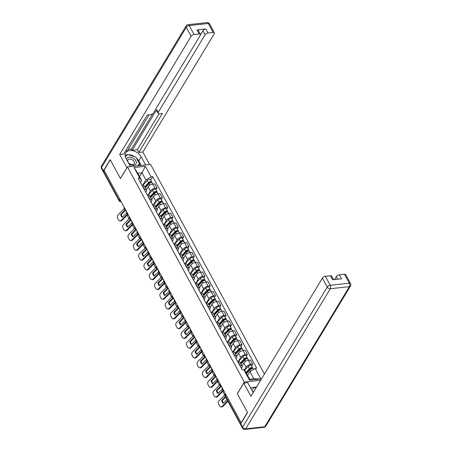 <?xml version="1.0" encoding="UTF-8"?>
<svg xmlns="http://www.w3.org/2000/svg" width="452" height="452" viewBox="0 0 452 452"><rect width="100%" height="100%" fill="white"/><g stroke="black" fill="none" stroke-linecap="round" stroke-linejoin="round"><path stroke-width="0.68" d="M264.437 374.024L150.612 164.387L127.47 166.918L244.306 382.098L237.289 393.709L247.436 412.405L241.176 422.773L104.039 170.201L110.305 159.833L120.452 178.529L127.47 166.918M119.769 199.168L119.17 200.157A1.638 0.802 -28.5 0 0 119.079 200.795L103.649 172.376A1.638 0.802 -28.5 0 1 103.74 171.743L119.17 200.157A1.638 1.096 31.1 0 0 120.91 201.27M104.339 170.749L103.74 171.743M244.244 370.205L246.074 367.171A3.769 1.842 -28.5 0 1 250.628 364.436L252.685 364.21L250.436 360.069L248.38 360.295A3.769 1.842 151.5 0 0 243.826 363.029L242.018 366.024M242.097 366.171L239.848 362.029A3.769 1.842 151.5 0 0 237.989 361.43L240.238 365.572A3.769 1.842 -28.5 0 1 242.097 366.171A3.769 1.842 -28.5 0 1 241.893 367.629L241.436 368.386M240.238 365.572L239.927 365.606M251.64 365.939L252.685 364.21M237.989 361.43L237.679 361.464M238.328 361.408L240.763 357.385A3.769 1.842 -28.5 0 1 245.312 354.65L247.368 354.424L245.125 350.283L243.063 350.509A3.769 1.842 151.5 0 0 238.515 353.244L236.707 356.238M234.611 355.82L234.921 355.786A3.769 1.842 -28.5 0 1 236.786 356.385A3.769 1.842 -28.5 0 1 236.577 357.843L236.119 358.6M246.329 356.148L247.368 354.424M236.786 356.385L234.537 352.244A3.769 1.842 151.5 0 0 232.673 351.645L232.362 351.679M233.017 351.622L235.447 347.599A3.769 1.842 -28.5 0 1 240.001 344.865L242.057 344.639L239.809 340.497L237.752 340.723A3.769 1.842 151.5 0 0 233.198 343.458L231.39 346.452M229.3 346.034L229.61 346A3.769 1.842 -28.5 0 1 231.469 346.599A3.769 1.842 -28.5 0 1 231.266 348.057L230.808 348.814M241.012 346.362L242.057 344.639M231.469 346.599L229.22 342.458A3.769 1.842 151.5 0 0 227.362 341.859L227.051 341.893M227.701 341.836L230.136 337.813A3.769 1.842 -28.5 0 1 234.684 335.079L236.741 334.853L234.498 330.711L232.435 330.937A3.769 1.842 151.5 0 0 227.887 333.672L226.079 336.667M223.983 336.248L224.294 336.215A3.769 1.842 -28.5 0 1 226.158 336.813A3.769 1.842 -28.5 0 1 225.949 338.271L225.492 339.028M235.701 336.576L236.741 334.853M226.158 336.813L223.909 332.672A3.769 1.842 151.5 0 0 222.045 332.073L221.734 332.107M222.39 332.05L224.819 328.028A3.769 1.842 -28.5 0 1 229.373 325.287L231.43 325.067L229.181 320.926L227.124 321.152A3.769 1.842 151.5 0 0 222.57 323.886L220.762 326.881M218.672 326.463L218.983 326.429A3.769 1.842 -28.5 0 1 220.842 327.028A3.769 1.842 -28.5 0 1 220.638 328.485L220.18 329.237M230.384 326.79L231.43 325.067M220.842 327.028L218.593 322.886A3.769 1.842 151.5 0 0 216.734 322.287L216.423 322.321M217.073 322.265L219.508 318.236A3.769 1.842 -28.5 0 1 224.056 315.502L226.113 315.276L223.87 311.14L221.808 311.36A3.769 1.842 151.5 0 0 217.259 314.1L215.451 317.089M213.355 316.671L213.666 316.637A3.769 1.842 -28.5 0 1 215.531 317.236A3.769 1.842 -28.5 0 1 215.321 318.694L214.864 319.451M225.073 317.005L226.113 315.276M215.531 317.236L213.282 313.1A3.769 1.842 151.5 0 0 211.417 312.501L211.112 312.535M211.762 312.479L214.191 308.45A3.769 1.842 -28.5 0 1 218.745 305.716L220.802 305.49L218.553 301.348L216.497 301.574A3.769 1.842 151.5 0 0 211.943 304.309L210.135 307.303M208.044 306.885L208.355 306.851A3.769 1.842 -28.5 0 1 210.214 307.45A3.769 1.842 -28.5 0 1 210.01 308.908L209.553 309.665M219.762 307.219L220.802 305.49M210.214 307.45L207.965 303.309A3.769 1.842 151.5 0 0 206.106 302.71L205.796 302.744M206.445 302.687L208.88 298.665A3.769 1.842 -28.5 0 1 213.429 295.93L215.491 295.704L213.242 291.563L211.18 291.789A3.769 1.842 151.5 0 0 206.632 294.523L204.824 297.518M202.728 297.1L203.038 297.066A3.769 1.842 -28.5 0 1 204.903 297.665A3.769 1.842 -28.5 0 1 204.694 299.122L204.242 299.879M214.446 297.427L215.491 295.704M204.903 297.665L202.654 293.523A3.769 1.842 151.5 0 0 200.79 292.924L200.485 292.958M201.134 292.902L203.564 288.879A3.769 1.842 -28.5 0 1 208.118 286.144L210.174 285.918L207.926 281.777L205.869 282.003A3.769 1.842 151.5 0 0 201.315 284.737L199.507 287.732M197.417 287.314L197.727 287.28A3.769 1.842 -28.5 0 1 199.586 287.879A3.769 1.842 -28.5 0 1 199.383 289.337L198.925 290.094M209.135 287.642L210.174 285.918M199.586 287.879L197.338 283.737A3.769 1.842 151.5 0 0 195.479 283.138L195.168 283.172M195.818 283.116L198.253 279.093A3.769 1.842 -28.5 0 1 202.801 276.358L204.863 276.132L202.615 271.991L200.552 272.217A3.769 1.842 151.5 0 0 196.004 274.952L194.196 277.946M192.1 277.528L192.411 277.494A3.769 1.842 -28.5 0 1 194.275 278.093A3.769 1.842 -28.5 0 1 194.066 279.551L193.614 280.308M203.818 277.856L204.863 276.132M194.275 278.093L192.027 273.952A3.769 1.842 151.5 0 0 190.162 273.353L189.857 273.387M190.507 273.33L192.936 269.307A3.769 1.842 -28.5 0 1 197.49 266.573L199.547 266.347L197.298 262.205L195.241 262.431A3.769 1.842 151.5 0 0 190.687 265.166L188.879 268.16M186.789 267.742L187.1 267.708A3.769 1.842 -28.5 0 1 188.959 268.307A3.769 1.842 -28.5 0 1 188.755 269.765L188.298 270.522M198.507 268.07L199.547 266.347M188.959 268.307L186.716 264.166A3.769 1.842 151.5 0 0 184.851 263.567L184.54 263.601M185.196 263.544L187.625 259.521A3.769 1.842 -28.5 0 1 192.173 256.781L194.236 256.561L191.987 252.419L189.925 252.645A3.769 1.842 151.5 0 0 185.376 255.38L183.568 258.374M181.478 257.956L181.783 257.922A3.769 1.842 -28.5 0 1 183.648 258.521A3.769 1.842 -28.5 0 1 183.439 259.973L182.987 260.731M193.19 258.284L194.236 256.561M183.648 258.521L181.399 254.38A3.769 1.842 151.5 0 0 179.534 253.781L179.229 253.815M179.879 253.758L182.309 249.73A3.769 1.842 -28.5 0 1 186.862 246.995L188.919 246.769L186.67 242.634L184.614 242.854A3.769 1.842 151.5 0 0 180.06 245.594L178.252 248.583M176.161 248.165L176.472 248.131A3.769 1.842 -28.5 0 1 178.331 248.73A3.769 1.842 -28.5 0 1 178.128 250.188L177.67 250.945M187.879 248.498L188.919 246.769M178.331 248.73L176.088 244.594A3.769 1.842 151.5 0 0 174.223 243.995L173.913 244.029M174.568 243.967L176.998 239.944A3.769 1.842 -28.5 0 1 181.546 237.21L183.608 236.984L181.359 232.842L179.303 233.068A3.769 1.842 151.5 0 0 174.749 235.803L172.941 238.797M170.85 238.379L171.155 238.345A3.769 1.842 -28.5 0 1 173.02 238.944A3.769 1.842 -28.5 0 1 172.811 240.402L172.359 241.159M182.563 238.712L183.608 236.984M173.02 238.944L170.771 234.803A3.769 1.842 151.5 0 0 168.907 234.204L168.602 234.238M169.251 234.181L171.681 230.158A3.769 1.842 -28.5 0 1 176.235 227.424L178.291 227.198L176.043 223.056L173.986 223.282A3.769 1.842 151.5 0 0 169.438 226.017L167.624 229.011M165.534 228.593L165.844 228.559A3.769 1.842 -28.5 0 1 167.703 229.158A3.769 1.842 -28.5 0 1 167.5 230.616L167.042 231.373M177.252 228.921L178.291 227.198M167.703 229.158L165.46 225.017A3.769 1.842 151.5 0 0 163.596 224.418L163.285 224.452M163.94 224.395L166.37 220.373A3.769 1.842 -28.5 0 1 170.918 217.638L172.98 217.412L170.732 213.271L168.675 213.497A3.769 1.842 151.5 0 0 164.121 216.231L162.313 219.226M160.223 218.808L160.528 218.774A3.769 1.842 -28.5 0 1 162.392 219.373A3.769 1.842 -28.5 0 1 162.189 220.83L161.731 221.587M171.935 219.135L172.98 217.412M162.392 219.373L160.144 215.231A3.769 1.842 151.5 0 0 158.285 214.632L157.974 214.666M158.624 214.61L161.053 210.587A3.769 1.842 -28.5 0 1 165.607 207.852L167.664 207.626L165.415 203.485L163.358 203.711A3.769 1.842 151.5 0 0 158.81 206.445L156.997 209.44M154.906 209.022L155.217 208.988A3.769 1.842 -28.5 0 1 157.081 209.587A3.769 1.842 -28.5 0 1 156.872 211.044L156.415 211.802M166.624 209.349L167.664 207.626M157.081 209.587L154.833 205.445A3.769 1.842 151.5 0 0 152.968 204.846L152.657 204.88M153.313 204.824L155.742 200.801A3.769 1.842 -28.5 0 1 160.29 198.061L162.353 197.84L160.104 193.699L158.047 193.925A3.769 1.842 151.5 0 0 153.494 196.66L151.686 199.654M149.595 199.236L149.9 199.202A3.769 1.842 -28.5 0 1 151.765 199.801A3.769 1.842 -28.5 0 1 151.561 201.259L151.104 202.01M161.307 199.564L162.353 197.84M151.765 199.801L149.516 195.659A3.769 1.842 151.5 0 0 147.657 195.061L147.346 195.094M147.996 195.038L150.426 191.01A3.769 1.842 -28.5 0 1 154.98 188.275L157.036 188.049L154.787 183.913L152.731 184.133A3.769 1.842 151.5 0 0 148.183 186.874L146.369 189.868M144.278 189.444L144.589 189.411A3.769 1.842 -28.5 0 1 146.454 190.009A3.769 1.842 -28.5 0 1 146.245 191.467L145.787 192.224M155.996 189.778L157.036 188.049M146.454 190.009L144.205 185.874A3.769 1.842 151.5 0 0 142.34 185.275L142.03 185.309M249.894 371.567L255.143 368.414L260.86 378.957L249.527 380.194L243.803 369.657L245.713 372.024L249.628 379.239L253.815 378.782L249.894 371.567L247.56 375.431M139.617 176.625L141.951 172.76L137.77 173.218L141.685 180.433L139.781 178.065L138.193 178.235L242.221 369.832L243.803 369.657M139.781 178.065L134.058 167.522L145.391 166.285L151.115 176.822L145.872 179.975L141.951 172.76L145.391 166.285M255.143 368.414L256.725 368.244L152.697 176.653L151.115 176.822M260.64 380.307L244.306 382.098M142.685 185.252L145.872 179.975M141.685 180.433L140.476 182.438M150.68 179.992L152.697 176.653M260.86 378.957L253.815 378.782M249.527 380.194L249.628 379.239M137.77 173.218L134.058 167.522M225.062 393.099L225.175 394.624L219.135 400.721A2.458 1.825 -80 0 0 218.615 404.156L219.604 405.975A2.458 1.825 -80 0 0 220.717 406.84A2.458 1.825 -80 0 0 222.164 406.303L222.864 406.427A2.458 1.825 100 0 1 221.418 406.964L220.717 406.84M226.972 399.506L223.26 403.257A5.074 3.769 100 0 1 221.655 400.308L222.356 400.432L225.667 397.093M225.373 396.557L221.655 400.308M223.525 402.986A5.074 3.769 100 0 1 222.356 400.432M227.944 401.297L222.864 406.427M227.655 400.76L222.164 406.303M246.532 373.538L250.041 369.73A2.045 1 -28.5 0 1 251.871 368.662A2.045 1 -28.5 0 1 253.261 368.917L253.515 369.391M246.38 373.25L246.995 372.228M246.255 373.03L250.199 368.747A0.983 0.48 -28.5 0 1 251.08 368.239A0.983 0.48 -28.5 0 1 251.747 368.357A0.983 0.48 -28.5 0 1 251.713 368.708M245.956 372.471L249.464 368.662A2.045 1 -28.5 0 1 251.289 367.595A2.045 1 -28.5 0 1 252.679 367.855A2.045 1 -28.5 0 1 252.606 368.583M244.475 370.487L248.238 366.408A2.045 1 -28.5 0 1 250.063 365.335A2.045 1 -28.5 0 1 251.453 365.595L252.679 367.855M216.344 390.522A5.074 3.769 100 0 0 217.943 393.472L222.237 389.132L222.141 388.053A5.074 0.881 -112.8 0 0 221.322 386.381A5.074 0.881 -112.8 0 0 221.299 386.341L217.045 390.647L216.344 390.522L220.61 386.217L220.587 385.511M222.779 388.895L222.892 390.421L216.853 396.517L217.553 396.641A2.458 1.825 100 0 1 216.107 397.178L215.401 397.054A2.458 1.825 -80 0 0 216.853 396.517M223.644 390.483A1.226 0.599 -28.5 0 1 223.593 390.539L217.553 396.641M219.751 383.307L219.887 384.799L213.819 390.935A2.458 1.825 -80 0 0 213.304 394.37L214.293 396.189A2.458 1.825 -80 0 0 215.401 397.054M218.209 393.2A5.074 3.769 100 0 1 217.045 390.647M215.271 375.725L215.321 376.397L211.027 380.737A5.074 3.769 100 0 0 212.632 383.686L216.898 379.375L216.83 378.262A5.074 0.881 -112.8 0 0 216.011 376.595A5.074 0.881 -112.8 0 0 215.988 376.556M217.468 379.109L217.604 380.595L211.536 386.731L212.237 386.856A2.458 1.825 100 0 1 210.79 387.392L210.09 387.268A2.458 1.825 -80 0 0 211.536 386.731M218.333 380.697A1.226 0.599 -28.5 0 1 218.276 380.753L212.237 386.856M214.434 373.522L214.547 375.047L208.508 381.149A2.458 1.825 -80 0 0 207.988 384.579L208.977 386.398A2.458 1.825 -80 0 0 210.09 387.268M211.027 380.737L211.734 380.861L215.988 376.561M212.898 383.415A5.074 3.769 100 0 1 211.734 380.861M240.775 423.79L242.617 427.18A2.458 1.203 151.5 0 0 242.481 428.129L240.639 424.744A2.458 1.203 -28.5 0 1 240.775 423.79L247.538 412.597L237.323 393.771L243.775 383.098L247.752 382.663L252.589 391.568A9.21 6.164 31.1 0 0 253.227 392.585M243.775 383.098L250.962 396.336L322.389 278.104A2.458 1.203 -28.5 0 1 325.361 276.319L330.485 275.76A2.458 1.203 -28.5 0 1 331.7 276.149L333.61 279.669M256.6 386.997L250.47 387.663M337.791 279.212L336.356 276.573A2.458 1.203 -28.5 0 1 339.328 274.793L344.452 274.228A2.458 1.203 -28.5 0 1 345.667 274.624L350.537 283.59A2.458 1.203 151.5 0 0 349.323 283.201L344.452 274.228M330.485 275.76L332.666 279.771L341.503 278.805L339.328 274.793M336.356 276.573L334.548 279.568M126.95 167.782L119.684 154.556L191.117 36.324L186.241 27.352L101.598 167.455L103.435 170.845L110.203 159.646L120.418 178.467L126.871 167.788M130.436 166.59L126.012 158.449A9.21 6.164 31.1 0 1 125.724 152.855A9.21 6.164 31.1 0 1 133.25 150.844A9.21 6.164 31.1 0 1 141.194 156.787L145.617 164.929M149.601 164.494L142.826 152.019L138.843 152.46L162.443 113.395L159.273 113.74A2.458 1.203 151.5 0 1 158.059 113.35A2.458 1.203 151.5 0 1 158.194 112.401L205.078 34.793L202.903 30.781A2.458 1.203 -28.5 0 1 205.869 28.996L197.032 29.962A2.458 1.203 -28.5 0 1 198.247 30.352L200.422 34.369A2.458 1.203 151.5 0 0 199.208 33.979L194.083 34.538A2.458 1.203 151.5 0 0 191.117 36.324M128.221 149.363L131.47 149.013L132.153 150.267L137.346 149.697L138.843 152.46M125.554 150.985L127.362 150.787L149.07 114.859M200.422 34.369A2.458 1.203 151.5 0 1 200.292 35.318L153.403 112.927A2.458 1.203 151.5 0 1 150.437 114.706L147.267 115.057L123.662 154.115L119.684 154.556M142.826 152.019L214.259 33.793A2.458 1.203 151.5 0 0 214.389 32.843A2.458 1.203 151.5 0 0 213.174 32.448L208.05 33.013A2.458 1.203 151.5 0 0 205.078 34.793M103.435 170.845A2.458 1.203 151.5 0 0 103.299 171.794A2.458 1.203 151.5 0 0 103.61 172.076M132.153 150.267L156.697 109.638L158.194 112.401M131.47 149.013L152.917 113.514M200.496 34.759L202.903 30.781M137.346 149.697L159.059 113.757M158.059 113.35L156.561 110.587A2.458 1.203 -28.5 0 1 156.697 109.638M141.16 165.415L138.707 160.901A9.21 6.164 31.1 0 0 136.363 157.985M134.792 156.765A9.21 6.164 31.1 0 0 128.328 154.624M127.52 154.652A9.21 6.164 31.1 0 0 125.102 155.29M140.08 165.534L139.38 164.24M127.396 154.765L125.283 156.601M251.713 389.952L254.329 387.562L255.939 388.093M254.363 390.703A5.322 3.559 31.1 0 0 253.137 392.455M128.922 163.805A5.322 3.559 31.1 0 0 133.645 165.285A5.322 3.559 31.1 0 0 135.82 160.731A5.322 3.559 31.1 0 0 129.221 157.132A5.322 3.559 31.1 0 0 126.543 159.426M132.577 164.618A3.644 2.435 31.1 0 0 134.182 163.709A3.644 2.435 31.1 0 0 133.34 160.539A3.644 2.435 31.1 0 0 129.543 159.036A3.644 2.435 31.1 0 0 127.944 159.94A3.644 2.435 31.1 0 0 128.786 163.115A3.644 2.435 31.1 0 0 132.577 164.618M125.3 156.674L127.758 154.437L135.905 157.132L139.583 163.906L137.481 165.822M138.493 165.709L139.583 163.906M130.786 166.551L130.334 166.404M224.717 395.082L223.813 393.421A2.458 0.78 -107.6 0 1 223.056 391.087M240.944 364.046L244.73 359.945A2.045 1 -28.5 0 1 246.555 358.877A2.045 1 -28.5 0 1 247.945 359.131L248.566 360.278M240.831 363.843L241.679 362.442M240.667 363.538L244.888 358.961A0.983 0.48 -28.5 0 1 245.764 358.453A0.983 0.48 -28.5 0 1 246.43 358.572A0.983 0.48 -28.5 0 1 246.397 358.922M240.368 362.979L244.148 358.877A2.045 1 -28.5 0 1 245.978 357.809A2.045 1 -28.5 0 1 247.368 358.063A2.045 1 -28.5 0 1 247.289 358.798M238.503 361.408L242.922 356.617A2.045 1 -28.5 0 1 244.752 355.549A2.045 1 -28.5 0 1 246.142 355.809L247.368 358.063M219.401 385.296L218.497 383.629A2.458 0.78 -107.6 0 1 217.74 381.302M235.633 354.261L239.413 350.159A2.045 1 -28.5 0 1 241.244 349.091A2.045 1 -28.5 0 1 242.634 349.345L243.255 350.486M235.52 354.057L236.368 352.656M235.356 353.752L239.571 349.176A0.983 0.48 -28.5 0 1 240.453 348.661A0.983 0.48 -28.5 0 1 241.119 348.786A0.983 0.48 -28.5 0 1 241.085 349.136M235.051 353.193L238.837 349.091A2.045 1 -28.5 0 1 240.662 348.023A2.045 1 -28.5 0 1 242.057 348.277A2.045 1 -28.5 0 1 241.978 349.012M233.192 351.622L237.611 346.831A2.045 1 -28.5 0 1 239.436 345.763A2.045 1 -28.5 0 1 240.826 346.023L242.057 348.277M209.96 365.939L209.982 366.64L205.716 370.951A5.074 3.769 100 0 0 207.315 373.9L211.609 369.555L211.513 368.476A5.074 0.881 -112.8 0 0 210.694 366.809A5.074 0.881 -112.8 0 0 210.672 366.764M212.157 369.318L212.265 370.843L206.225 376.945L206.926 377.07A2.458 1.825 100 0 1 205.479 377.606L204.773 377.482A2.458 1.825 -80 0 0 206.225 376.945M213.016 370.911A1.226 0.599 -28.5 0 1 212.965 370.968L206.926 377.07M209.123 363.736L209.259 365.227L203.191 371.358A2.458 1.825 -80 0 0 202.677 374.793L203.666 376.612A2.458 1.825 -80 0 0 204.773 377.482M205.716 370.951L206.417 371.075L210.677 366.77M207.581 373.629A5.074 3.769 100 0 1 206.417 371.075M204.643 356.153L204.666 356.854L200.4 361.159A5.074 3.769 100 0 0 202.004 364.109L206.27 359.803L206.202 358.69A5.074 0.881 -112.8 0 0 205.383 357.018A5.074 0.881 -112.8 0 0 205.361 356.978M206.841 359.532L206.976 361.024L200.908 367.154L201.609 367.278A2.458 1.825 100 0 1 200.163 367.815L199.462 367.696A2.458 1.825 -80 0 0 200.908 367.154M207.705 361.125A1.226 0.599 -28.5 0 1 207.649 361.182L201.609 367.278M203.807 353.95L203.92 355.475L197.88 361.572A2.458 1.825 -80 0 0 197.36 365.007L198.349 366.826A2.458 1.825 -80 0 0 199.462 367.696M200.4 361.159L201.106 361.284L205.361 356.984M202.27 363.843A5.074 3.769 100 0 1 201.106 361.284M195.089 351.373A5.074 3.769 100 0 0 196.688 354.323L200.982 349.984L200.886 348.904A5.074 0.881 -112.8 0 0 200.066 347.232A5.074 0.881 -112.8 0 0 200.044 347.192L195.789 351.498L195.089 351.373L199.355 347.068L199.332 346.368M201.53 349.746L201.637 351.272L195.597 357.368L196.298 357.492A2.458 1.825 100 0 1 194.852 358.029L194.145 357.905A2.458 1.825 -80 0 0 195.597 357.368M202.394 351.34A1.226 0.599 -28.5 0 1 202.338 351.396L196.298 357.492M198.496 344.164L198.631 345.656L192.563 351.786A2.458 1.825 -80 0 0 192.049 355.221L193.038 357.04A2.458 1.825 -80 0 0 194.145 357.905M196.953 354.057A5.074 3.769 100 0 1 195.789 351.498M214.09 375.51L213.186 373.844A2.458 0.78 -107.6 0 1 212.429 371.51M230.317 344.475L234.102 340.373A2.045 1 -28.5 0 1 235.933 339.305A2.045 1 -28.5 0 1 237.323 339.559L237.938 340.701M230.209 344.271L231.057 342.87M230.04 343.966L234.26 339.39A0.983 0.48 -28.5 0 1 235.136 338.876A0.983 0.48 -28.5 0 1 235.803 339A0.983 0.48 -28.5 0 1 235.769 339.345M229.74 343.407L233.52 339.305A2.045 1 -28.5 0 1 235.351 338.237A2.045 1 -28.5 0 1 236.741 338.491A2.045 1 -28.5 0 1 236.662 339.226M227.876 341.836L232.294 337.045A2.045 1 -28.5 0 1 234.125 335.977A2.045 1 -28.5 0 1 235.515 336.231L236.741 338.491M208.773 365.724L207.869 364.058A2.458 0.78 -107.6 0 1 207.112 361.724M225.006 334.689L228.785 330.582A2.045 1 -28.5 0 1 230.616 329.514A2.045 1 -28.5 0 1 232.006 329.774L232.627 330.915M224.893 334.486L225.74 333.079M224.729 334.181L228.949 329.604A0.983 0.48 -28.5 0 1 229.825 329.09A0.983 0.48 -28.5 0 1 230.492 329.214A0.983 0.48 -28.5 0 1 230.458 329.559M224.424 333.621L228.209 329.519A2.045 1 -28.5 0 1 230.04 328.451A2.045 1 -28.5 0 1 231.43 328.706A2.045 1 -28.5 0 1 231.351 329.44M222.565 332.05L226.983 327.259A2.045 1 -28.5 0 1 228.808 326.191A2.045 1 -28.5 0 1 230.204 326.446L231.43 328.706M203.462 355.939L202.558 354.272A2.458 0.78 -107.6 0 1 201.801 351.938M219.689 324.903L223.474 320.796A2.045 1 -28.5 0 1 225.305 319.728A2.045 1 -28.5 0 1 226.695 319.988L227.311 321.129M219.582 324.7L220.429 323.293M219.412 324.395L223.633 319.818A0.983 0.48 -28.5 0 1 224.508 319.304A0.983 0.48 -28.5 0 1 225.181 319.428A0.983 0.48 -28.5 0 1 225.141 319.773M219.113 323.835L222.892 319.728A2.045 1 -28.5 0 1 224.723 318.66A2.045 1 -28.5 0 1 226.113 318.92A2.045 1 -28.5 0 1 226.034 319.649M217.254 322.265L221.666 317.473A2.045 1 -28.5 0 1 223.497 316.406A2.045 1 -28.5 0 1 224.887 316.66L226.113 318.92M189.772 341.588A5.074 3.769 100 0 0 191.377 344.537L195.643 340.232L195.575 339.119A5.074 0.881 -112.8 0 0 194.755 337.446A5.074 0.881 -112.8 0 0 194.733 337.407L190.478 341.712L189.772 341.588L194.038 337.282L194.015 336.582M196.213 339.96L196.349 341.452L190.281 347.582L190.981 347.707A2.458 1.825 100 0 1 189.535 348.243L188.834 348.119A2.458 1.825 -80 0 0 190.281 347.582M197.078 341.554A1.226 0.599 -28.5 0 1 197.027 341.61L190.981 347.707M193.185 334.378L193.292 335.904L187.252 342A2.458 1.825 -80 0 0 186.732 345.435L187.721 347.255A2.458 1.825 -80 0 0 188.834 348.119M191.642 344.266A5.074 3.769 100 0 1 190.478 341.712M198.145 346.147L197.242 344.486A2.458 0.78 -107.6 0 1 196.484 342.153M214.378 315.112L218.158 311.01A2.045 1 -28.5 0 1 219.988 309.942A2.045 1 -28.5 0 1 221.378 310.196L222 311.343M214.265 314.908L215.112 313.507M214.101 314.609L218.322 310.027A0.983 0.48 -28.5 0 1 219.197 309.518A0.983 0.48 -28.5 0 1 219.864 309.643A0.983 0.48 -28.5 0 1 219.83 309.987M213.796 314.05L217.582 309.942A2.045 1 -28.5 0 1 219.412 308.874A2.045 1 -28.5 0 1 220.802 309.134A2.045 1 -28.5 0 1 220.723 309.863M211.937 312.479L216.355 307.688A2.045 1 -28.5 0 1 218.186 306.62A2.045 1 -28.5 0 1 219.576 306.874L220.802 309.134M184.461 331.802A5.074 3.769 100 0 0 186.06 334.751L190.354 330.412L190.264 329.333A5.074 0.881 -112.8 0 0 189.439 327.66A5.074 0.881 -112.8 0 0 189.416 327.621L185.162 331.926L184.461 331.802L188.727 327.497L188.704 326.79M190.902 330.175L191.038 331.666L184.97 337.797L185.67 337.921A2.458 1.825 100 0 1 184.224 338.458L183.518 338.333A2.458 1.825 -80 0 0 184.97 337.797M191.767 331.768A1.226 0.599 -28.5 0 1 191.71 331.824L185.67 337.921M187.868 324.592L188.004 326.078L181.936 332.214A2.458 1.825 -80 0 0 181.422 335.65L182.41 337.469A2.458 1.825 -80 0 0 183.518 338.333M186.326 334.48A5.074 3.769 100 0 1 185.162 331.926M192.834 336.361L191.93 334.7A2.458 0.78 -107.6 0 1 191.173 332.367M209.061 305.326L212.847 301.224A2.045 1 -28.5 0 1 214.677 300.156A2.045 1 -28.5 0 1 216.067 300.411L216.683 301.557M208.954 305.123L209.801 303.721M208.784 304.817L213.005 300.241A0.983 0.48 -28.5 0 1 213.881 299.732A0.983 0.48 -28.5 0 1 214.553 299.851A0.983 0.48 -28.5 0 1 214.514 300.201M208.485 304.264L212.265 300.156A2.045 1 -28.5 0 1 214.095 299.088A2.045 1 -28.5 0 1 215.485 299.343A2.045 1 -28.5 0 1 215.406 300.077M206.626 302.687L211.039 297.896A2.045 1 -28.5 0 1 212.869 296.828A2.045 1 -28.5 0 1 214.259 297.088L215.485 299.343M179.145 322.016A5.074 3.769 100 0 0 180.749 324.965L185.015 320.654L184.947 319.541A5.074 0.881 -112.8 0 0 184.128 317.875A5.074 0.881 -112.8 0 0 184.105 317.835L179.851 322.14L179.145 322.016L183.41 317.711L183.388 317.005M185.586 320.389L185.721 321.88L179.653 328.011L180.359 328.135A2.458 1.825 100 0 1 178.907 328.672L178.207 328.547A2.458 1.825 -80 0 0 179.653 328.011M186.45 321.977A1.226 0.599 -28.5 0 1 186.399 322.033L180.359 328.135M182.557 314.801L182.664 316.327L176.625 322.429A2.458 1.825 -80 0 0 176.105 325.858L177.094 327.677A2.458 1.825 -80 0 0 178.207 328.547M181.015 324.694A5.074 3.769 100 0 1 179.851 322.14M187.518 326.576L186.614 324.915A2.458 0.78 -107.6 0 1 185.857 322.581M203.75 295.54L207.53 291.438A2.045 1 -28.5 0 1 209.361 290.37A2.045 1 -28.5 0 1 210.751 290.625L211.372 291.766M203.637 295.337L204.485 293.936M203.473 295.032L207.694 290.455A0.983 0.48 -28.5 0 1 208.57 289.941A0.983 0.48 -28.5 0 1 209.236 290.065A0.983 0.48 -28.5 0 1 209.203 290.416M203.168 294.472L206.954 290.37A2.045 1 -28.5 0 1 208.784 289.303A2.045 1 -28.5 0 1 210.174 289.557A2.045 1 -28.5 0 1 210.095 290.291M201.309 292.902L205.728 288.11A2.045 1 -28.5 0 1 207.558 287.043A2.045 1 -28.5 0 1 208.948 287.302L210.174 289.557M178.077 307.219L178.099 307.919L173.834 312.23A5.074 3.769 100 0 0 175.432 315.18L179.726 310.835L179.636 309.756A5.074 0.881 -112.8 0 0 178.811 308.089A5.074 0.881 -112.8 0 0 178.789 308.049M180.275 310.603L180.41 312.089L174.342 318.225L175.043 318.349A2.458 1.825 100 0 1 173.596 318.886L172.89 318.762A2.458 1.825 -80 0 0 174.342 318.225M181.139 312.191A1.226 0.599 -28.5 0 1 181.082 312.247L175.043 318.349M177.24 305.015L177.376 306.507L171.308 312.643A2.458 1.825 -80 0 0 170.794 316.072L171.783 317.892A2.458 1.825 -80 0 0 172.89 318.762M173.834 312.23L174.534 312.355L178.794 308.055M175.698 314.908A5.074 3.769 100 0 1 174.534 312.355M182.207 316.79L181.303 315.123A2.458 0.78 -107.6 0 1 180.546 312.79M198.434 285.754L202.219 281.652A2.045 1 -28.5 0 1 204.05 280.585A2.045 1 -28.5 0 1 205.44 280.839L206.061 281.98M198.326 285.551L199.174 284.15M198.157 285.246L202.377 280.669A0.983 0.48 -28.5 0 1 203.259 280.155A0.983 0.48 -28.5 0 1 203.925 280.28A0.983 0.48 -28.5 0 1 203.886 280.624M197.857 284.687L201.637 280.585A2.045 1 -28.5 0 1 203.468 279.517A2.045 1 -28.5 0 1 204.858 279.771A2.045 1 -28.5 0 1 204.779 280.506M195.998 283.116L200.411 278.325A2.045 1 -28.5 0 1 202.242 277.257A2.045 1 -28.5 0 1 203.632 277.511L204.858 279.771M168.517 302.444A5.074 3.769 100 0 0 170.121 305.388L174.415 301.049L174.319 299.97A5.074 0.881 -112.8 0 0 173.5 298.303A5.074 0.881 -112.8 0 0 173.478 298.258L169.223 302.563L168.517 302.444L172.783 298.134L172.76 297.433M174.958 300.812L175.093 302.303L169.025 308.439L169.732 308.558A2.458 1.825 100 0 1 168.28 309.1L167.579 308.976A2.458 1.825 -80 0 0 169.025 308.439M175.822 302.405A1.226 0.599 -28.5 0 1 175.772 302.461L169.732 308.558M171.929 295.229L172.065 296.721L165.997 302.851A2.458 1.825 -80 0 0 165.483 306.286L166.466 308.106A2.458 1.825 -80 0 0 167.579 308.976M170.387 305.123A5.074 3.769 100 0 1 169.223 302.563M167.449 287.647L167.472 288.348L163.206 292.653A5.074 3.769 100 0 0 164.805 295.602L169.099 291.263L169.008 290.184A5.074 0.881 -112.8 0 0 168.184 288.512A5.074 0.881 -112.8 0 0 168.161 288.472M169.647 291.026L169.782 292.517L163.714 298.648L164.415 298.772A2.458 1.825 100 0 1 162.969 299.309L162.262 299.184A2.458 1.825 -80 0 0 163.714 298.648M170.511 292.619A1.226 0.599 -28.5 0 1 170.455 292.676L164.415 298.772M166.613 285.444L166.748 286.935L160.68 293.065A2.458 1.825 -80 0 0 160.166 296.501L161.155 298.32A2.458 1.825 -80 0 0 162.262 299.184M163.206 292.653L163.906 292.777L168.167 288.478M165.07 295.337A5.074 3.769 100 0 1 163.906 292.777M157.889 282.867A5.074 3.769 100 0 0 159.494 285.817L163.788 281.477L163.692 280.398A5.074 0.881 -112.8 0 0 162.873 278.726A5.074 0.881 -112.8 0 0 162.85 278.686L158.595 282.992L157.889 282.867L162.155 278.562L162.132 277.861M164.33 281.24L164.466 282.732L158.398 288.862L159.104 288.986A2.458 1.825 100 0 1 157.652 289.523L156.951 289.399A2.458 1.825 -80 0 0 158.398 288.862M165.195 282.833A1.226 0.599 -28.5 0 1 165.144 282.89L159.104 288.986M161.302 275.658L161.437 277.149L155.369 283.28A2.458 1.825 -80 0 0 154.855 286.715L155.838 288.534A2.458 1.825 -80 0 0 156.951 289.399M159.759 285.551A5.074 3.769 100 0 1 158.595 282.992M156.821 268.07L156.844 268.776L152.578 273.081A5.074 3.769 100 0 0 154.177 276.031L158.471 271.692L158.381 270.612A5.074 0.881 -112.8 0 0 157.556 268.94A5.074 0.881 -112.8 0 0 157.533 268.9M159.019 271.454L159.155 272.946L153.087 279.076L153.787 279.2A2.458 1.825 100 0 1 152.341 279.737L151.64 279.613A2.458 1.825 -80 0 0 153.087 279.076M159.884 273.048A1.226 0.599 -28.5 0 1 159.827 273.104L153.787 279.2M155.985 265.872L156.121 267.364L150.053 273.494A2.458 1.825 -80 0 0 149.539 276.929L150.527 278.748A2.458 1.825 -80 0 0 151.64 279.613M152.578 273.081L153.279 273.206L157.539 268.906M154.443 275.76A5.074 3.769 100 0 1 153.279 273.206M151.505 258.284L151.527 258.99L147.262 263.296A5.074 3.769 100 0 0 148.866 266.245L153.16 261.906L153.064 260.827A5.074 0.881 -112.8 0 0 152.245 259.154A5.074 0.881 -112.8 0 0 152.222 259.115M153.703 261.668L153.838 263.16L147.77 269.29L148.476 269.415A2.458 1.825 100 0 1 147.024 269.951L146.324 269.827A2.458 1.825 -80 0 0 147.77 269.29M154.567 263.256A1.226 0.599 -28.5 0 1 154.516 263.318L148.476 269.415M150.674 256.086L150.81 257.572L144.742 263.708A2.458 1.825 -80 0 0 144.228 267.143L145.211 268.963A2.458 1.825 -80 0 0 146.324 269.827M147.262 263.296L147.968 263.42L152.228 259.12M149.132 265.974A5.074 3.769 100 0 1 147.968 263.42M141.951 253.51A5.074 3.769 100 0 0 143.55 256.459L147.844 252.114L147.753 251.035A5.074 0.881 -112.8 0 0 146.928 249.368A5.074 0.881 -112.8 0 0 146.911 249.329L142.651 253.634L141.951 253.51L146.216 249.205L146.194 248.498M148.392 251.883L148.527 253.369L142.459 259.505L143.16 259.629A2.458 1.825 100 0 1 141.713 260.166L141.013 260.041A2.458 1.825 -80 0 0 142.459 259.505M149.256 253.47A1.226 0.599 -28.5 0 1 149.2 253.527L143.16 259.629M145.358 246.295L145.493 247.786L139.425 253.922A2.458 1.825 -80 0 0 138.911 257.352L139.9 259.171A2.458 1.825 -80 0 0 141.013 260.041M143.821 256.188A5.074 3.769 100 0 1 142.651 253.634M176.89 307.004L175.986 305.337A2.458 0.78 -107.6 0 1 175.229 303.004M193.123 275.969L196.902 271.867A2.045 1 -28.5 0 1 198.733 270.793A2.045 1 -28.5 0 1 200.123 271.053L200.744 272.194M193.01 275.765L193.857 274.358M192.846 275.46L197.066 270.884A0.983 0.48 -28.5 0 1 197.942 270.369A0.983 0.48 -28.5 0 1 198.609 270.494A0.983 0.48 -28.5 0 1 198.575 270.838M192.541 274.901L196.326 270.799A2.045 1 -28.5 0 1 198.157 269.731A2.045 1 -28.5 0 1 199.547 269.985A2.045 1 -28.5 0 1 199.468 270.72M190.682 273.33L195.1 268.539A2.045 1 -28.5 0 1 196.931 267.471A2.045 1 -28.5 0 1 198.321 267.725L199.547 269.985M171.579 297.218L170.675 295.551A2.458 0.78 -107.6 0 1 169.918 293.218M187.806 266.183L191.591 262.075A2.045 1 -28.5 0 1 193.422 261.007A2.045 1 -28.5 0 1 194.812 261.267L195.433 262.409M187.699 265.979L188.546 264.573M187.529 265.674L191.75 261.098A0.983 0.48 -28.5 0 1 192.631 260.584A0.983 0.48 -28.5 0 1 193.298 260.708A0.983 0.48 -28.5 0 1 193.258 261.053M187.23 265.115L191.01 261.013A2.045 1 -28.5 0 1 192.84 259.945A2.045 1 -28.5 0 1 194.23 260.199A2.045 1 -28.5 0 1 194.151 260.934M185.371 263.544L189.783 258.753A2.045 1 -28.5 0 1 191.614 257.685A2.045 1 -28.5 0 1 193.004 257.939L194.23 260.199M166.263 287.432L165.359 285.766A2.458 0.78 -107.6 0 1 164.601 283.432M182.495 256.397L186.275 252.289A2.045 1 -28.5 0 1 188.105 251.222A2.045 1 -28.5 0 1 189.495 251.476L190.117 252.623M182.382 256.188L183.23 254.787M182.218 255.888L186.439 251.312A0.983 0.48 -28.5 0 1 187.314 250.798A0.983 0.48 -28.5 0 1 187.981 250.922A0.983 0.48 -28.5 0 1 187.947 251.267M181.913 255.329L185.699 251.222A2.045 1 -28.5 0 1 187.529 250.154A2.045 1 -28.5 0 1 188.919 250.414A2.045 1 -28.5 0 1 188.84 251.142M180.054 253.758L184.472 248.967A2.045 1 -28.5 0 1 186.303 247.899A2.045 1 -28.5 0 1 187.693 248.154L188.919 250.414M160.952 277.641L160.048 275.98A2.458 0.78 -107.6 0 1 159.29 273.646M177.178 246.606L180.964 242.504A2.045 1 -28.5 0 1 182.794 241.436A2.045 1 -28.5 0 1 184.184 241.69L184.806 242.837M177.071 246.402L177.918 245.001M176.901 246.097L181.122 241.521A0.983 0.48 -28.5 0 1 182.003 241.012A0.983 0.48 -28.5 0 1 182.67 241.131A0.983 0.48 -28.5 0 1 182.636 241.481M176.602 245.543L180.382 241.436A2.045 1 -28.5 0 1 182.212 240.368A2.045 1 -28.5 0 1 183.602 240.628A2.045 1 -28.5 0 1 183.523 241.357M174.743 243.973L179.156 239.181A2.045 1 -28.5 0 1 180.986 238.114A2.045 1 -28.5 0 1 182.376 238.368L183.602 240.628M155.635 267.855L154.737 266.194A2.458 0.78 -107.6 0 1 153.974 263.861M171.867 236.82L175.647 232.718A2.045 1 -28.5 0 1 177.478 231.65A2.045 1 -28.5 0 1 178.868 231.904L179.489 233.051M171.754 236.616L172.602 235.215M171.59 236.311L175.811 231.735A0.983 0.48 -28.5 0 1 176.687 231.226A0.983 0.48 -28.5 0 1 177.353 231.345A0.983 0.48 -28.5 0 1 177.32 231.695M171.285 235.758L175.071 231.65A2.045 1 -28.5 0 1 176.901 230.582A2.045 1 -28.5 0 1 178.291 230.836A2.045 1 -28.5 0 1 178.212 231.571M169.427 234.181L173.845 229.39A2.045 1 -28.5 0 1 175.675 228.322A2.045 1 -28.5 0 1 177.065 228.582L178.291 230.836M150.324 258.069L149.42 256.403A2.458 0.78 -107.6 0 1 148.663 254.075M166.551 227.034L170.336 222.932A2.045 1 -28.5 0 1 172.167 221.864A2.045 1 -28.5 0 1 173.557 222.118L174.178 223.26M166.443 226.831L167.291 225.429M166.274 226.525L170.494 221.949A0.983 0.48 -28.5 0 1 171.376 221.435A0.983 0.48 -28.5 0 1 172.042 221.559A0.983 0.48 -28.5 0 1 172.009 221.909M165.974 225.966L169.76 221.864A2.045 1 -28.5 0 1 171.585 220.796A2.045 1 -28.5 0 1 172.975 221.051A2.045 1 -28.5 0 1 172.901 221.785M164.116 224.395L168.528 219.604A2.045 1 -28.5 0 1 170.359 218.536A2.045 1 -28.5 0 1 171.749 218.796L172.975 221.051M136.64 243.724A5.074 3.769 100 0 0 138.239 246.673L142.533 242.328L142.436 241.249A5.074 0.881 -112.8 0 0 141.617 239.583A5.074 0.881 -112.8 0 0 141.595 239.543L137.34 243.848L136.64 243.724L140.905 239.413L140.877 238.712M143.075 242.091L143.211 243.583L137.142 249.719L137.849 249.843A2.458 1.825 100 0 1 136.397 250.38L135.696 250.255A2.458 1.825 -80 0 0 137.142 249.719M143.939 243.684A1.226 0.599 -28.5 0 1 143.889 243.741L137.849 249.843M140.047 236.509L140.182 238.001L134.114 244.131A2.458 1.825 -80 0 0 133.6 247.566L134.583 249.385A2.458 1.825 -80 0 0 135.696 250.255M138.504 246.402A5.074 3.769 100 0 1 137.34 243.848M145.007 248.284L144.109 246.617A2.458 0.78 -107.6 0 1 143.346 244.283M161.24 217.248L165.025 213.146A2.045 1 -28.5 0 1 166.85 212.078A2.045 1 -28.5 0 1 168.24 212.333L168.862 213.474M161.127 217.045L161.974 215.644M160.963 216.74L165.183 212.163A0.983 0.48 -28.5 0 1 166.059 211.649A0.983 0.48 -28.5 0 1 166.726 211.773A0.983 0.48 -28.5 0 1 166.692 212.118M160.658 216.18L164.443 212.078A2.045 1 -28.5 0 1 166.274 211.011A2.045 1 -28.5 0 1 167.664 211.265A2.045 1 -28.5 0 1 167.585 211.999M158.799 214.61L163.217 209.818A2.045 1 -28.5 0 1 165.048 208.751A2.045 1 -28.5 0 1 166.438 209.005L167.664 211.265M131.323 233.938A5.074 3.769 100 0 0 132.922 236.882L137.216 232.543L137.125 231.464A5.074 0.881 -112.8 0 0 136.301 229.797A5.074 0.881 -112.8 0 0 136.284 229.752L132.024 234.057L131.323 233.938L135.589 229.627L135.566 228.927M137.764 232.305L137.9 233.797L131.831 239.933L132.532 240.052A2.458 1.825 100 0 1 131.086 240.588L130.385 240.47A2.458 1.825 -80 0 0 131.831 239.933M138.628 233.899A1.226 0.599 -28.5 0 1 138.572 233.955L132.532 240.052M134.73 226.723L134.865 228.215L128.797 234.345A2.458 1.825 -80 0 0 128.283 237.78L129.272 239.6A2.458 1.825 -80 0 0 130.385 240.47M133.193 236.616A5.074 3.769 100 0 1 132.024 234.057M139.696 238.498L138.792 236.831A2.458 0.78 -107.6 0 1 138.035 234.498M155.923 207.462L159.709 203.355A2.045 1 -28.5 0 1 161.539 202.287A2.045 1 -28.5 0 1 162.929 202.547L163.551 203.688M155.816 207.259L156.663 205.852M155.652 206.954L159.867 202.377A0.983 0.48 -28.5 0 1 160.748 201.863A0.983 0.48 -28.5 0 1 161.415 201.987A0.983 0.48 -28.5 0 1 161.381 202.332M155.347 206.394L159.132 202.293A2.045 1 -28.5 0 1 160.957 201.225A2.045 1 -28.5 0 1 162.347 201.479A2.045 1 -28.5 0 1 162.274 202.213M153.488 204.824L157.906 200.033A2.045 1 -28.5 0 1 159.731 198.965A2.045 1 -28.5 0 1 161.121 199.219L162.347 201.479M130.249 219.141L130.278 219.841L126.012 224.147A5.074 3.769 100 0 0 127.611 227.096L131.905 222.757L131.809 221.678A5.074 0.881 -112.8 0 0 130.99 220.005A5.074 0.881 -112.8 0 0 130.967 219.966M132.447 222.52L132.583 224.011L126.515 230.141L127.221 230.266A2.458 1.825 100 0 1 125.769 230.802L125.068 230.678A2.458 1.825 -80 0 0 126.515 230.141M133.312 224.113A1.226 0.599 -28.5 0 1 133.261 224.169L127.221 230.266M129.419 216.937L129.554 218.429L123.486 224.559A2.458 1.825 -80 0 0 122.972 227.994L123.961 229.814A2.458 1.825 -80 0 0 125.068 230.678M126.012 224.147L126.713 224.271L130.973 219.971M127.876 226.831A5.074 3.769 100 0 1 126.713 224.271M134.385 228.712L133.481 227.045A2.458 0.78 -107.6 0 1 132.718 224.712M150.612 197.677L154.398 193.569A2.045 1 -28.5 0 1 156.222 192.501A2.045 1 -28.5 0 1 157.612 192.761L158.234 193.902M150.499 197.473L151.347 196.066M150.335 197.168L154.556 192.592A0.983 0.48 -28.5 0 1 155.431 192.077A0.983 0.48 -28.5 0 1 156.098 192.202A0.983 0.48 -28.5 0 1 156.064 192.546M150.03 196.609L153.816 192.507A2.045 1 -28.5 0 1 155.646 191.433A2.045 1 -28.5 0 1 157.036 191.693A2.045 1 -28.5 0 1 156.957 192.422M148.171 195.038L152.59 190.247A2.045 1 -28.5 0 1 154.42 189.179A2.045 1 -28.5 0 1 155.81 189.433L157.036 191.693M120.695 214.361A5.074 3.769 100 0 0 122.294 217.31L126.588 212.971L126.498 211.892A5.074 0.881 -112.8 0 0 125.679 210.22A5.074 0.881 -112.8 0 0 125.656 210.18L121.396 214.485L120.695 214.361L124.961 210.056L124.938 209.355M127.136 212.734L127.272 214.225L121.204 220.356L121.904 220.48A2.458 1.825 100 0 1 120.458 221.017L119.757 220.892A2.458 1.825 -80 0 0 121.204 220.356M128.001 214.327A1.226 0.599 -28.5 0 1 127.944 214.384L121.904 220.48M124.102 207.152L124.238 208.643L118.17 214.773A2.458 1.825 -80 0 0 117.656 218.209L118.644 220.028A2.458 1.825 -80 0 0 119.757 220.892M122.565 217.039A5.074 3.769 100 0 1 121.396 214.485M129.069 218.921L128.165 217.259A2.458 0.78 -107.6 0 1 127.407 214.926M145.295 187.891L149.081 183.783A2.045 1 -28.5 0 1 150.911 182.715A2.045 1 -28.5 0 1 152.301 182.97L152.923 184.117M145.188 187.682L146.036 186.28M145.024 187.382L149.239 182.806A0.983 0.48 -28.5 0 1 150.12 182.292A0.983 0.48 -28.5 0 1 150.787 182.416A0.983 0.48 -28.5 0 1 150.753 182.761M144.719 186.823L148.505 182.715A2.045 1 -28.5 0 1 150.33 181.647A2.045 1 -28.5 0 1 151.719 181.907A2.045 1 -28.5 0 1 151.646 182.636M142.86 185.252L147.279 180.461A2.045 1 -28.5 0 1 149.103 179.393A2.045 1 -28.5 0 1 150.493 179.647L151.719 181.907M148.183 186.874L150.426 191.01M153.494 196.66L155.742 200.801M158.81 206.445L161.053 210.587M164.121 216.231L166.37 220.373M169.438 226.017L171.681 230.158M174.749 235.803L176.998 239.944M180.06 245.594L182.309 249.73M185.376 255.38L187.625 259.521M190.687 265.166L192.936 269.307M196.004 274.952L198.253 279.093M201.315 284.737L203.564 288.879M206.632 294.523L208.88 298.665M211.943 304.309L214.191 308.45M217.259 314.1L219.508 318.236M222.57 323.886L224.819 328.028M227.887 333.672L230.136 337.813M233.198 343.458L235.447 347.599M238.515 353.244L240.763 357.385M243.826 363.029L246.074 367.171M147.657 195.061L149.9 199.202M152.968 204.846L155.217 208.988M158.285 214.632L160.528 218.774M163.596 224.418L165.844 228.559M168.907 234.204L171.155 238.345M174.223 243.995L176.472 248.131M179.534 253.781L181.783 257.922M184.851 263.567L187.1 267.708M190.162 273.353L192.411 277.494M195.479 283.138L197.727 287.28M200.79 292.924L203.038 297.066M206.106 302.71L208.355 306.851M211.417 312.501L213.666 316.637M216.734 322.287L218.983 326.429M222.045 332.073L224.294 336.215M227.362 341.859L229.61 346M232.673 351.645L234.921 355.786M142.34 185.275L144.589 189.411M158.047 193.925L160.29 198.061M163.358 203.711L165.607 207.852M168.675 213.497L170.918 217.638M173.986 223.282L176.235 227.424M179.303 233.068L181.546 237.21M184.614 242.854L186.862 246.995M189.925 252.645L192.173 256.781M195.241 262.431L197.49 266.573M200.552 272.217L202.801 276.358M205.869 282.003L208.118 286.144M211.18 291.789L213.429 295.93M216.497 301.574L218.745 305.716M221.808 311.36L224.056 315.502M227.124 321.152L229.373 325.287M232.435 330.937L234.684 335.079M237.752 340.723L240.001 344.865M243.063 350.509L245.312 354.65M248.38 360.295L250.628 364.436M152.731 184.133L154.98 188.275M225.734 394.33L225.395 394.895A1.638 1.096 31.1 0 0 225.446 395.89L240.684 423.959M226.045 394.901L225.446 395.89A1.638 0.802 -28.5 0 0 225.356 396.528L240.577 424.558M121.091 201.598L120.695 201.637A1.638 0.915 -96.2 0 0 121.029 201.485M225.215 394.539L225.401 394.884M225.175 394.624L225.356 394.963M250.041 369.73L250.758 371.052M251.397 368.199L251.679 368.719M248.238 366.408L249.464 368.662M222.248 389.082L222.932 390.336M219.898 384.754L220.649 386.132M222.209 389.166L222.892 390.421M219.858 384.833L220.61 386.217M216.937 379.296L217.615 380.55M214.587 374.968L215.333 376.346M216.898 379.375L217.576 380.629M214.547 375.047L215.293 376.426M242.481 428.129A2.458 2.458 0 0 0 244.905 429.4A2.458 1.373 83.8 0 0 245.662 428.841A2.458 1.644 -148.9 0 1 242.617 427.18L327.259 287.077A2.458 1.644 -148.9 0 0 330.305 288.738L245.662 428.841L264.753 426.75L349.402 286.647L330.305 288.738A2.458 1.373 -96.2 0 0 330.231 285.291L349.323 283.201A2.458 1.373 83.8 0 1 349.402 286.647A2.458 1.644 -148.9 0 0 350.481 286.037A2.458 2.458 0 0 0 350.537 283.59M325.361 276.319L330.231 285.291A2.458 1.203 151.5 0 0 327.259 287.077L322.389 278.104M265.832 426.14A2.458 1.644 -148.9 0 1 264.753 426.75A2.458 1.373 -96.2 0 1 264.002 427.309A2.458 2.458 0 0 0 265.832 426.14L350.481 286.037M199.208 33.979L197.032 29.962M205.869 28.996L208.05 33.013M213.174 32.448L208.304 23.481L189.213 25.566L194.083 34.538M138.707 160.901L141.194 156.787M208.304 23.481A2.458 1.203 -28.5 0 1 209.519 23.871A2.458 2.458 0 0 0 207.095 22.6A2.458 1.373 83.8 0 1 208.304 23.481M189.213 25.566A2.458 1.373 -96.2 0 0 187.998 24.691A2.458 2.458 0 0 0 186.167 25.86A2.458 1.644 -148.9 0 0 186.241 27.352A2.458 1.203 -28.5 0 1 189.213 25.566M103.299 171.794L101.463 168.41A2.458 1.203 -28.5 0 1 101.598 167.455A2.458 1.644 -148.9 0 1 101.519 165.963L186.167 25.86M244.73 359.945L245.515 361.391M246.086 358.413L246.368 358.928M242.922 356.617L244.148 358.877M239.413 350.159L240.198 351.605M240.769 348.622L241.052 349.142M237.611 346.831L238.837 349.091M211.621 369.51L212.304 370.764M209.27 365.182L210.022 366.561M211.581 369.589L212.265 370.843M209.231 365.261L209.982 366.64M206.31 359.724L206.988 360.978M203.959 355.391L204.705 356.775M206.27 359.803L206.948 361.058M203.92 355.475L204.666 356.854M200.993 349.933L201.677 351.193M198.643 345.605L199.394 346.989M200.954 350.017L201.637 351.272M198.603 345.69L199.355 347.068M234.102 340.373L234.887 341.819M235.458 338.836L235.741 339.356M232.294 337.045L233.52 339.305M228.785 330.582L229.571 332.034M230.141 329.05L230.424 329.57M226.983 327.259L228.209 329.519M223.474 320.796L224.26 322.248M224.83 319.265L225.113 319.784M221.666 317.473L222.892 319.728M195.682 340.147L196.36 341.401M193.332 335.819L194.083 337.198M195.643 340.232L196.321 341.486M193.292 335.904L194.038 337.282M218.158 311.01L218.943 312.456M219.514 309.479L219.796 309.999M216.355 307.688L217.582 309.942M190.365 330.361L191.049 331.615M188.015 326.033L188.767 327.412M190.326 330.446L191.01 331.7M187.975 326.112L188.727 327.497M212.847 301.224L213.632 302.671M214.203 299.693L214.485 300.213M211.039 297.896L212.265 300.156M185.054 320.575L185.732 321.83M182.704 316.247L183.455 317.626M185.015 320.654L185.693 321.914M182.664 316.327L183.41 317.711M207.53 291.438L208.321 292.885M208.886 289.907L209.169 290.421M205.728 288.11L206.954 290.37M179.738 310.79L180.421 312.044M177.387 306.462L178.139 307.84M179.698 310.869L180.382 312.123M177.348 306.541L178.099 307.919M202.219 281.652L203.004 283.099M203.575 280.116L203.858 280.635M200.411 278.325L201.637 280.585M174.427 301.004L175.11 302.258M172.076 296.676L172.828 298.054M174.387 301.083L175.065 302.337M172.037 296.755L172.783 298.134M169.11 291.218L169.794 292.472M166.76 286.884L167.511 288.269M169.071 291.297L169.754 292.551M166.72 286.969L167.472 288.348M163.799 281.426L164.483 282.681M161.449 277.099L162.2 278.483M163.76 281.511L164.438 282.766M161.409 277.183L162.155 278.562M158.482 271.641L159.166 272.895M156.138 267.313L156.884 268.691M158.443 271.725L159.127 272.98M156.093 267.398L156.844 268.776M153.172 261.855L153.855 263.109M150.821 257.527L151.573 258.906M153.132 261.94L153.81 263.194M150.782 257.606L151.527 258.99M147.86 252.069L148.538 253.323M145.51 247.741L146.256 249.12M147.815 252.148L148.499 253.402M145.465 247.82L146.216 249.205M196.902 271.867L197.693 273.313M198.258 270.33L198.541 270.85M195.1 268.539L196.326 270.799M191.591 262.075L192.377 263.527M192.947 260.544L193.23 261.064M189.783 258.753L191.01 261.013M186.275 252.289L187.066 253.736M187.636 250.758L187.913 251.278M184.472 248.967L185.699 251.222M180.964 242.504L181.749 243.95M182.32 240.972L182.602 241.492M179.156 239.181L180.382 241.436M175.647 232.718L176.438 234.164M177.009 231.187L177.286 231.701M173.845 229.39L175.071 231.65M170.336 222.932L171.122 224.378M171.692 221.395L171.975 221.915M168.528 219.604L169.76 221.864M142.544 242.283L143.227 243.538M140.193 237.955L140.945 239.334M142.504 242.362L143.182 243.617M140.154 238.034L140.905 239.413M165.025 213.146L165.811 214.593M166.381 211.609L166.658 212.129M163.217 209.818L164.443 212.078M137.233 232.497L137.911 233.752M134.882 228.17L135.628 229.548M137.188 232.577L137.871 233.831M134.837 228.249L135.589 229.627M159.709 203.355L160.494 204.807M161.065 201.824L161.347 202.343M157.906 200.033L159.132 202.293M131.916 222.712L132.6 223.966M129.566 218.378L130.317 219.762M131.877 222.791L132.555 224.045M129.526 218.463L130.278 219.841M154.398 193.569L155.183 195.021M155.754 192.038L156.036 192.558M152.59 190.247L153.816 192.507M126.605 212.92L127.283 214.175M124.255 208.592L125.001 209.977M126.56 213.005L127.244 214.259M124.21 208.677L124.961 210.056M149.081 183.783L149.866 185.23M150.437 182.252L150.719 182.772M147.279 180.461L148.505 182.715M220.491 384.675A1.638 1.638 0 0 0 221.435 386.409M215.175 374.889A1.638 1.638 0 0 0 216.118 376.618M209.864 365.097A1.638 1.638 0 0 0 210.807 366.832M204.547 355.312A1.638 1.638 0 0 0 205.49 357.046M199.236 345.526A1.638 1.638 0 0 0 200.179 347.26M193.925 335.74A1.638 1.638 0 0 0 194.863 337.474M188.608 325.954A1.638 1.638 0 0 0 189.552 327.689M183.297 316.168A1.638 1.638 0 0 0 184.235 317.903M177.981 306.383A1.638 1.638 0 0 0 178.924 308.111M172.67 296.591A1.638 1.638 0 0 0 173.608 298.326M167.353 286.805A1.638 1.638 0 0 0 168.297 288.54M162.042 277.019A1.638 1.638 0 0 0 162.98 278.754M156.725 267.234A1.638 1.638 0 0 0 157.669 268.968M151.414 257.448A1.638 1.638 0 0 0 152.352 259.182M146.098 247.662A1.638 1.638 0 0 0 147.041 249.397M140.787 237.876A1.638 1.638 0 0 0 141.725 239.605M135.47 228.085A1.638 1.638 0 0 0 136.414 229.819M130.159 218.299A1.638 1.638 0 0 0 131.097 220.034M124.842 208.513A1.638 1.638 0 0 0 125.786 210.248M119.079 200.795A1.638 1.638 0 0 0 120.695 201.637M225.395 394.895A1.638 1.638 0 0 0 225.356 396.528M244.905 429.4L264.002 427.309M214.389 32.843L209.519 23.871M207.095 22.6L187.998 24.691M101.519 165.963A2.458 2.458 0 0 0 101.463 168.41"/></g></svg>
